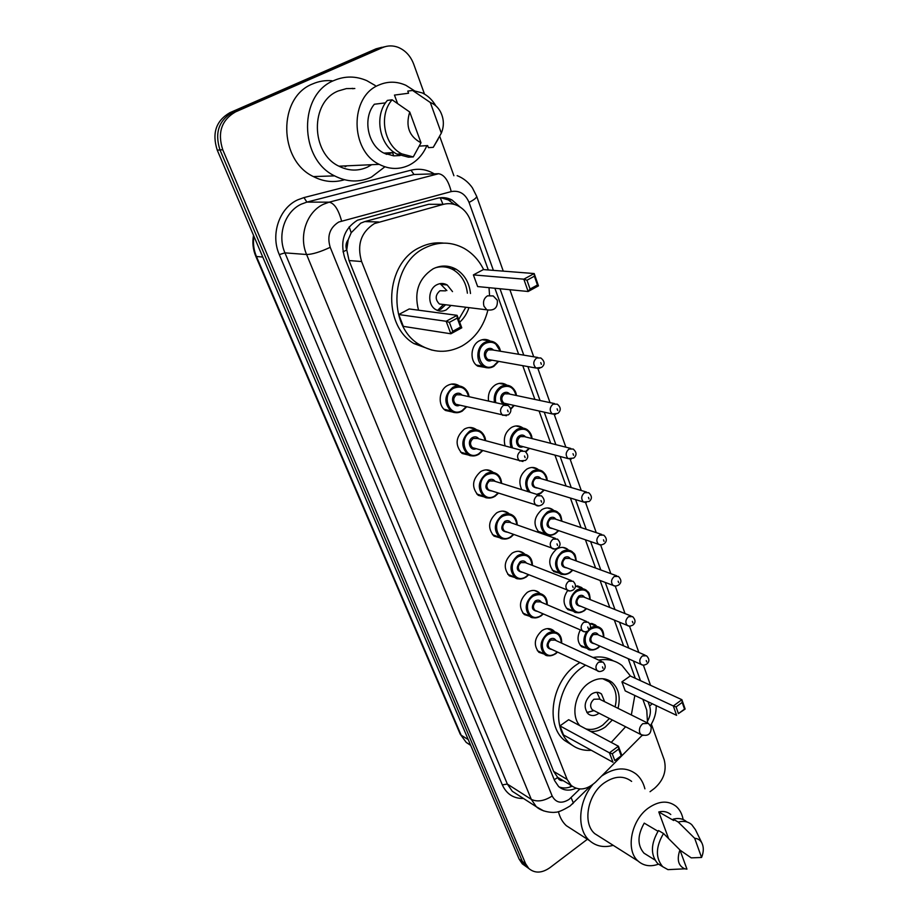 <?xml version="1.0" encoding="UTF-8"?>
<svg xmlns="http://www.w3.org/2000/svg" width="918" height="918" viewBox="0 0 918 918"><rect width="100%" height="100%" fill="white"/><g stroke="black" fill="none" stroke-linecap="round" stroke-linejoin="round"><path stroke-width="1.38" d="M485.829 367.51L477.762 366.156C469.419 361.382 470.372 345.283 479.311 340.842C483.017 338.914 486.597 338.96 490.063 340.957L490.327 341.129M488.548 401.074C487.688 393.937 490.04 388.498 495.582 384.734C499.335 382.726 502.926 382.76 506.38 384.826L506.92 385.193M505.107 445.93C503.075 438.207 505.175 432.057 511.418 427.478C515.205 425.378 518.819 425.401 522.25 427.524L523.008 428.086M521.768 489.673C518.119 481.64 519.806 474.79 526.829 469.098C530.661 466.929 534.276 466.929 537.673 469.098L538.636 469.844M539.681 532.853L539.336 532.612C532.83 524.947 533.679 517.293 541.861 509.639C545.705 507.402 549.32 507.379 552.682 509.582L553.806 510.523M559.969 573.302L553.795 571.616C547.633 564.157 548.528 556.675 556.492 549.159C560.37 546.841 563.962 546.795 567.301 549.033L568.563 550.157M575.471 585.879L581.519 587.486L582.907 588.771M589.54 623.368L595.38 624.974L596.861 626.432M544.615 654.213L538.877 652.308C533.255 645.102 534.31 637.849 542.045 630.563C546.187 628.004 549.962 627.958 553.382 630.425L554.805 631.871M530.271 616.471L524.27 614.544C518.372 607.131 519.381 599.729 527.311 592.328C531.442 589.838 535.251 589.826 538.717 592.282L540.048 593.556M485.255 497.2L478.232 495.33C471.313 487.228 472.15 479.299 480.745 471.531C484.83 469.259 488.674 469.316 492.277 471.691L493.138 472.38M453.492 412.228L445.551 410.484C437.507 405.469 438.735 389.978 447.571 385.48C451.587 383.368 455.431 383.46 459.103 385.744L459.47 385.996M469.557 455.294L462.098 453.469C454.777 445.127 455.535 437.002 464.382 429.085C468.432 426.893 472.288 426.962 475.926 429.303L476.568 429.773M500.597 538.005L493.964 536.101C487.412 528.24 488.307 520.495 496.672 512.864C500.78 510.511 504.625 510.546 508.182 512.955L509.226 513.851M515.595 577.743L509.306 575.827C503.087 568.196 504.051 560.623 512.187 553.118C516.318 550.685 520.139 550.697 523.65 553.141L524.855 554.22M440.055 204.335L428.717 204.289L364.767 221.582L360.74 223.143L351.204 232.736L348.209 239.713C345.879 242.8 345.386 246.242 346.717 250.029L342.988 251.796M488.307 269.972L470.544 220.618C468.077 213.986 464.026 209.132 458.392 206.057C453.561 203.578 448.546 203.016 443.348 204.358L374.441 223.556C360.992 232.174 356.712 244.842 361.612 261.538L567.152 779.451L571.248 785.475C578.73 791.029 586.82 789.939 595.53 782.17L642.187 735.295M346.717 250.029L348.209 239.713M562.286 780.105L557.685 777.523C558.752 779.898 560.565 780.92 563.124 780.598M346.901 250.476L349.058 260.54L553.657 771.418L557.547 777.202M647.534 722.879L646.754 710.165L642.841 699.275M635.279 678.287L628.222 658.676M623.609 645.847L614.326 620.086M609.781 607.452L600.074 580.463M595.598 568.047L585.432 539.795M581.037 527.586L570.399 498.026M566.085 486.035L554.954 455.11M550.708 443.325L539.073 411.012M534.907 399.433L522.755 365.662M518.659 354.291L494.894 288.252M545.808 534.276L543.823 534.31M573.819 611.342L567.921 609.644C562.849 604.296 562.78 597.893 567.714 590.446M587.371 648.441L581.702 646.742C577.388 642.451 576.917 636.885 580.268 630.046M460.285 207.17L451.943 199.94C447.204 197.554 442.281 197.003 437.209 198.311L357.458 220.217C344.043 228.754 339.809 241.308 344.732 257.878L554.621 780.667L558.626 786.554C563.526 790.639 569.309 791.201 575.976 788.264M587.405 839.247L549.893 867.705C541.861 873.259 534.827 873.511 528.791 868.474L525.635 863.781L222.753 149.726C217.279 132.617 221.536 120.006 235.536 111.893L382.588 47.575C387.66 45.441 392.835 45.361 398.125 47.323C405.389 50.352 410.598 55.975 413.731 64.214L424.495 94.095M651.355 724.107L664.184 759.748C666.904 770.581 663.691 780.105 654.545 788.298L650.036 791.718M439.699 136.323L453.894 175.74M525.429 866.064L522.308 863.838L519.152 859.168L217.256 150.162C211.806 133.202 216.028 120.706 229.925 112.662L376.024 48.838L385.147 46.657L379.295 48.206L232.713 112.271L379.295 48.206L382.588 47.575M217.256 150.162L219.999 149.944C214.537 132.915 218.771 120.35 232.713 112.271C218.771 120.35 214.537 132.915 219.999 149.944L522.388 861.463L219.999 149.944L222.753 149.726M528.665 868.382L525.532 866.144L522.388 861.463L525.532 866.144L528.665 868.382M572.155 786.221C567.508 788.287 563.124 788.516 559.028 786.898M440.617 197.691L448.328 199.94L454.353 204.427M376.024 48.838L381.854 47.288M384.906 166.801L371.411 177.117C359.328 182.636 347.061 182.223 334.6 175.877C298.958 159.181 298.189 94.061 334.244 80.394C344.984 75.873 355.828 75.953 366.764 80.623L375.244 85.523M344.457 179.733C334.026 182.9 323.664 181.844 313.394 176.577C278.441 160.363 277.523 97.17 312.774 83.871C318.925 81.197 325.316 80.164 331.972 80.761M426.87 145.629C422.934 154.717 416.933 161.27 408.866 165.297C399.112 169.784 389.221 169.463 379.214 164.356C349.976 150.632 349.46 96.39 378.985 84.984C387.901 81.163 396.874 81.277 405.905 85.317L414.179 90.584M371.698 164.701L367.544 167.065C358.146 171.322 348.611 171.035 338.937 166.192C310.686 153.191 309.917 101.829 338.294 90.951L346.407 88.598L354.841 88.518M438.115 139.203L433.25 147.339L428.396 147.649L427.65 145.583L419.365 146.123M397.528 103.401L394.465 95.082L408.567 93.234L407.787 91.1L412.595 90.457L422.337 92.947C427.926 95.69 432.424 99.993 435.843 105.857M430.312 102.495C434.524 104.147 437.875 107.154 440.342 111.514C443.991 118.674 444.323 125.869 441.317 133.121L430.312 102.495L412.595 90.457M441.317 133.121L433.25 147.339M385.537 102.862L374.349 104.239C362.323 118.342 367.774 145.388 383.919 153.122L393.742 155.876L400.099 155.532M386.616 154.35L392.514 152.606L393.742 155.876M352.248 88.3L352.96 88.794M420.995 142.795C409.13 136.449 405.377 126.202 409.738 112.03L420.995 142.795L413.261 156.932L401.763 153.857C384.011 145.273 378.411 114.968 392.124 99.798L387.407 100.395C373.752 115.473 379.352 145.595 397.035 154.132L408.487 157.185L413.261 156.932M409.738 112.03L392.124 99.798M385.445 153.868L388.05 152.87M385.262 153.776L387.499 152.904M386.512 154.304L391.963 152.64M487.837 310.33C483.694 326.452 475.111 338.329 462.075 345.96C447.548 353.533 433.273 353.04 419.239 344.502C386.971 325.741 390.334 263.569 425.137 247.803C438.437 241.411 451.404 241.595 464.049 248.33C472.483 253.161 479.012 260.242 483.637 269.605M432.011 350.137L413.938 343.573C381.796 324.926 385.101 263.156 419.733 247.493C427.409 243.637 435.327 242.18 443.474 243.109M418.539 310.192C413.846 292.142 418.677 278.361 433.055 268.848C440.927 264.992 448.627 265.13 456.143 269.249C464.508 274.493 469.293 282.583 470.498 293.519M468.937 307.633C467.044 313.486 463.957 318.362 459.689 322.229M449.384 322.356L452.758 331.295L460.549 327.037L457.21 318.11L449.384 322.356L446.148 321.277L457.107 315.333L409.233 308.953L398.71 314.53L403.346 326.372L450.876 333.785L446.148 321.277L398.71 314.53M489.019 287.678L489.535 295.148M526.978 280.231L530.065 289.032L537.443 285.005L534.391 276.203L526.978 280.231L523.834 279.175L534.207 273.553L483.384 269.582L473.39 274.895L477.647 286.565L528.148 291.499L523.834 279.175L473.39 274.895M447.296 266.231L448.328 267.689M457.21 318.11L457.107 315.333L461.777 327.818L450.876 333.785L452.758 331.295M534.391 276.203L534.207 273.553L538.464 285.854L528.148 291.499L530.065 289.032M537.443 285.005L538.464 285.854M460.549 327.037L461.777 327.818M452.517 291.614L447.192 284.97C443.819 283.088 440.376 283.008 436.853 284.752C427.949 288.929 427.26 304.891 435.729 309.573C439.183 311.581 442.717 311.672 446.32 309.848L451.013 305.43M435.442 267.746C441.765 265.979 447.789 266.69 453.503 269.915C461.536 274.941 466.16 282.698 467.388 293.198M465.839 307.243L458.667 319.51M445.528 290.868L439.986 290.742C435.143 295.034 434.96 299.463 439.412 303.996L444.025 304.569M437.243 310.353L440.892 309.159L445.574 304.753M446.882 290.57L440.112 283.639M613.201 845.329C603.964 847.899 596.08 846.327 589.528 840.613C576.63 829.551 578.111 801.873 592.764 784.58M572.717 829.792L566.326 825.684C562.493 822.126 559.854 817.445 558.431 811.638M658.573 864.136C650.598 866.994 643.782 865.984 638.148 861.118C625.399 850.561 630.987 820.508 648.085 808.253C658.699 800.806 668.04 800.163 676.096 806.314C679.745 809.527 682.097 813.933 683.141 819.544M600.005 836.975L594.83 833.705C582.276 823.354 587.531 794.518 604.193 782.928C614.544 775.882 623.689 775.377 631.63 781.402M701.57 857.469L694.685 838.306C698.059 838.524 700.537 840.245 702.109 843.458C703.865 847.566 703.681 852.237 701.57 857.469L691.243 857.871L679.974 850.102M668.579 838.513L658.791 811.948C663.485 810.881 667.478 811.73 670.783 814.507M658.791 811.948L673.674 820.497L673.181 819.154C678.436 817.766 682.912 818.615 686.607 821.713M673.181 819.154L678.241 822.058C683.497 820.646 687.984 821.495 691.679 824.593L695.408 829.642L702.109 843.458M678.241 822.058L694.685 838.306M658.011 831.295L644.241 823.125C637.333 835.323 637.253 845.352 644 853.189L647.787 855.542M601.795 775.951C614.83 767.241 626.328 766.645 636.289 774.172C640.512 777.798 643.38 782.687 644.906 788.837M686.951 869.139L684.782 868.818C678.264 865.858 676.646 859.569 679.928 849.953L686.951 869.139M676.532 869.22L667.96 869.644L662.727 866.718C655.383 858.009 655.647 846.935 663.519 833.51L658.504 830.538C650.667 843.906 650.403 854.933 657.747 863.62L661.786 866.144M679.928 849.953L663.519 833.51M625.606 726.758L611.239 742.41M591.295 750.293C583.182 750.901 576.102 748.64 570.078 743.523C550.1 727.836 557.375 683.313 582.861 666.893L585.466 665.206M572.166 745.186L564.559 740.447C544.626 724.818 551.844 680.536 577.227 664.242L579.832 662.566M579.82 725.656C570.308 715.351 575.253 692.034 588.931 683.026C597.434 677.541 605.1 677.277 611.939 682.246C618.698 688.408 620.729 697.106 618.021 708.34M612.352 719.987L605.444 726.907C600.579 730.349 595.61 731.841 590.561 731.382M612.249 753.781L614.796 760.529L621.199 755.812L618.663 749.065L612.249 753.781L609.426 752.817L618.411 746.231L568.655 719.712L559.957 725.897L563.514 734.962L613.006 762.261L609.426 752.817L559.957 725.897M598.674 660.088C607.59 658.573 615.37 660.386 622.025 665.493L630.528 676.107M634.831 695.465L631.343 714.95M676.084 706.917L678.425 713.607L684.53 709.109L682.2 702.419L676.084 706.917L673.33 705.976L681.89 699.688L630.241 675.969L621.911 681.879L625.204 690.887L676.612 715.351L673.33 705.976L621.911 681.879M592.994 657.483C600.51 656.186 607.303 657.322 613.362 660.891M618.663 749.065L618.411 746.231L621.945 755.663L614.796 760.529M682.2 702.419L681.89 699.688L685.138 709.052L678.425 713.607M684.53 709.109L685.138 709.052M621.199 755.812L621.945 755.663M609.437 718.496L602.851 725.036C597.17 729.007 591.513 730.292 585.868 728.881M604.641 701.696L601.462 693.928C598.421 691.69 595.013 691.805 591.238 694.26C584.353 700.962 583.332 707.503 588.163 713.883C591.261 716.189 594.703 716.086 598.525 713.573L599.029 713.194M602.69 678.712L609.139 681.799C615.645 687.708 617.63 696.073 615.094 706.883M646.823 722.638L599.362 699.08L593.889 699.252C590.217 702.844 589.677 706.332 592.259 709.74L593.762 710.498M587.015 712.666L592.443 711.014M600.097 699.447L596.952 692.321M364.767 221.582L378.606 221.972M570.526 786.887L570.376 784.947M442.969 204.358L440.227 197.737M351.204 232.736L349.184 226.838M557.685 777.523L554.242 779.738M349.058 260.54L361.612 261.538M428.717 204.289L443.348 204.358M553.657 771.418L567.152 779.451M493.402 270.362L469.041 202.408C465.311 193.767 459.367 190.164 451.208 191.587L338.753 222.03C329.711 227.744 326.865 236.178 330.216 247.309L552.177 796.021C555.929 802.894 561.575 804.019 569.114 799.383L579.855 788.998M543.766 810.95L536.307 806.738L531.304 799.371L306.589 254.504C298.522 236.075 306.715 211.806 323.561 204.221L329.183 202.167L306.899 202.109L301.414 204.106C284.947 211.461 277.007 234.974 284.947 252.863L507.344 784.052L512.301 791.282L517.718 794.77M523.501 798.488C513.667 798.66 506.598 794.127 502.318 784.89L279.29 254.596L284.947 252.863L306.589 254.504C312.327 254.401 320.198 252.002 330.216 247.309M572.488 803.916L573.394 803.02L571.111 797.662M279.29 254.596C270.328 234.515 279.267 208.053 297.788 199.814L303.961 197.588L411 170.186C419.136 168.235 426.881 169.463 434.248 173.858M235.536 111.893L229.925 112.662M525.635 863.781L519.152 859.168M341.565 220.974C338.49 209.579 334.359 203.314 329.183 202.167L438.597 173.72L413.995 174.489L306.899 202.109L303.961 197.588M425.482 174.133L413.995 174.489L411 170.186M552.177 796.021C544.259 801.07 537.305 802.194 531.304 799.371L507.344 784.052L502.318 784.89M647.867 720.561C650.506 715.547 651.069 710.716 649.588 706.08L648.039 701.754M640.477 680.674L633.42 660.983M628.807 648.097L619.524 622.22M614.98 609.541L605.26 582.425M600.797 569.952L590.618 541.574M586.223 529.307L575.575 499.61M571.248 487.55L560.118 456.487M555.872 444.645L544.225 412.159M540.059 400.523L527.884 366.58M523.788 355.151L499.989 288.745M649.588 706.08L652.239 703.75M469.041 202.408C474.262 199.711 476.798 197.657 476.637 196.257L476.603 196.154M451.208 191.587C448.454 180.605 444.243 174.649 438.597 173.72M470.601 745.129L466.206 742.398L460.228 734.17L466.206 742.398L470.716 745.393M253.907 236.236C252.875 243.259 253.724 250.006 256.443 256.501L255.755 256.179C252.955 249.455 252.209 242.501 253.517 235.329M262.766 257.04L256.443 256.501L461.157 735.215L468.237 739.587M346.912 165.825L345.157 166.732M483.981 306.21L486.792 309.825C494.377 310.961 497.889 307.782 497.326 300.266L493.23 295.94L487.481 295.825C483.947 298.258 482.776 301.712 483.981 306.21M592.259 709.74L641.039 734.63C648.051 736.695 651.413 734.113 651.126 726.872L648.395 723.418L642.784 723.671C639.869 726.218 638.848 729.225 639.731 732.713L641.039 734.63L642.921 735.479M462.006 411.23C458.151 413.295 454.456 413.203 450.922 410.931C443.624 402.841 444.255 394.981 452.838 387.35C456.613 385.365 460.228 385.445 463.682 387.603C466.619 389.668 468.364 392.686 468.891 396.668M466.585 406.777L462.236 411.103M468.547 396.587C466.218 388.119 461.238 385.342 453.595 388.257C440.479 395.061 449.613 418.505 462.156 410.553L466.241 406.685M459.757 405.159C453.492 408.648 449.384 397.15 455.741 393.856C458.185 392.663 460.285 393.088 462.052 395.13M505.038 404.781L460.882 394.866L456.51 394.763C453.079 397.827 452.826 400.971 455.764 404.207L458.575 404.872M503.466 405.354L507.987 405.446C511.636 408.499 511.785 411.631 508.446 414.844L502.639 415.303C499.621 411.918 499.897 408.602 503.466 405.354M508.17 411.815L507.551 410.139L508.17 411.815M506.461 415.751L458.644 404.895M478.588 454.41C474.698 456.556 471.003 456.476 467.503 454.169C460.618 446.309 461.341 438.643 469.66 431.173C473.481 429.108 477.108 429.176 480.527 431.38C483.43 433.491 485.06 436.578 485.427 440.617M482.696 450.531L478.829 454.272M485.106 440.537C483.063 431.873 478.163 429.062 470.418 432.08C457.554 438.999 466.447 461.8 478.748 453.779L482.375 450.451M476.098 448.673C470.005 451.713 466.459 440.755 472.506 437.53C474.996 436.279 477.096 436.716 478.817 438.827M522.353 450.577L477.647 438.517L473.263 438.437C469.936 441.432 469.66 444.507 472.426 447.64L474.927 448.351M520.46 451.22L524.97 451.289C528.55 454.8 528.676 457.852 525.371 460.457L519.519 460.916C516.685 457.623 516.995 454.399 520.46 451.22M525.107 457.623L524.511 455.994L525.107 457.623M522.95 461.479L474.996 448.363M494.733 496.443C490.82 498.669 487.125 498.6 483.671 496.259C477.165 488.628 477.945 481.158 486.047 473.826C489.891 471.68 493.517 471.726 496.902 473.963C499.679 475.845 501.251 478.989 501.618 483.384M501.205 483.258C499.438 474.445 494.63 471.6 486.792 474.721C474.181 481.743 482.834 503.936 494.905 495.846L498.107 492.977M492.037 491.015C485.117 490.258 484.05 486.597 488.824 480.034C491.348 478.737 493.448 479.173 495.112 481.353M539.153 495.1L493.953 480.998L489.581 480.929C486.345 483.878 486.035 486.873 488.651 489.914L490.866 490.637M536.961 495.789L541.471 495.823C544.902 499.438 545.017 502.433 541.815 504.808C539.382 506.116 537.42 506.254 535.94 505.233C533.266 502.054 533.61 498.91 536.961 495.789M541.574 502.146L540.989 500.562L541.574 502.146M538.992 505.887L490.935 490.66M510.442 537.374C506.518 539.658 502.846 539.623 499.426 537.248C493.264 529.847 494.113 522.549 501.985 515.342C505.852 513.116 509.467 513.151 512.818 515.423C515.549 517.316 517.018 520.495 517.247 524.958M516.845 524.821C515.342 515.882 510.637 513.024 502.731 516.237C490.361 523.352 498.784 544.959 510.626 536.812L513.449 534.356M507.574 532.222C500.999 531.338 500.046 527.735 504.716 521.413C507.264 520.07 509.352 520.517 510.97 522.755M555.447 538.396L509.823 522.342L505.462 522.308C502.307 525.199 501.974 528.125 504.452 531.086L506.426 531.797M553.015 539.118L557.501 539.118C560.772 542.699 560.875 545.636 557.8 547.92C555.321 549.251 553.347 549.389 551.913 548.333C549.389 545.258 549.756 542.182 553.015 539.118M557.57 545.43L556.996 543.881L557.57 545.43M554.61 549.033L506.495 531.82M525.75 577.227C521.814 579.591 518.165 579.579 514.791 577.181C508.951 569.998 509.857 562.86 517.511 555.78C521.401 553.485 524.993 553.497 528.309 555.792C530.983 557.685 532.36 560.887 532.44 565.408M532.073 565.27C530.822 556.228 526.209 553.37 518.257 556.675C506.105 563.87 514.321 584.915 525.945 576.711L528.401 574.611M522.732 572.339C516.467 571.352 515.618 567.806 520.185 561.701C522.767 560.313 524.832 560.772 526.393 563.055M571.26 580.52L525.268 562.619L520.919 562.608C517.855 565.454 517.5 568.311 519.852 571.18L521.608 571.88M568.621 581.255L573.084 581.232C576.16 584.445 576.252 587.325 573.36 589.861C570.824 591.215 568.862 591.341 567.45 590.263C565.063 587.268 565.454 584.273 568.621 581.255M573.13 587.52L572.58 586.017L573.13 587.52M569.837 590.985L521.676 571.914M540.668 616.07C536.732 618.502 533.094 618.502 529.778 616.104C524.224 609.116 525.188 602.139 532.647 595.162C536.537 592.81 540.117 592.787 543.376 595.105C545.992 596.987 547.289 600.223 547.243 604.79M546.899 604.641C545.877 595.53 541.368 592.672 533.381 596.057C521.458 603.333 529.457 623.838 540.874 615.588L542.997 613.798M537.535 611.411C531.556 610.355 530.799 606.878 535.263 600.969C537.856 599.534 539.91 599.982 541.413 602.311M586.625 621.509L540.312 601.841L535.986 601.864C533.014 604.664 532.635 607.464 534.861 610.252L536.422 610.929M583.814 622.255L588.243 622.197C591.203 625.387 591.284 628.222 588.484 630.677C585.925 632.032 583.963 632.158 582.586 631.056C580.314 628.153 580.727 625.227 583.814 622.255M588.266 628.463L587.727 627.005L588.266 628.463M584.674 631.779L536.491 610.963M555.218 653.937C551.27 656.416 547.667 656.45 544.397 654.041C539.118 647.259 540.117 640.431 547.38 633.558C551.282 631.136 554.839 631.091 558.052 633.42C560.611 635.29 561.816 638.526 561.655 643.139M561.334 642.99C560.531 633.81 556.124 630.964 548.115 634.453C536.41 641.785 544.202 661.775 555.424 653.478L557.237 651.964M551.97 649.496C546.256 648.383 545.579 644.964 549.951 639.226C552.567 637.758 554.598 638.205 556.044 640.569M601.542 661.396L554.965 640.075L550.674 640.121C547.771 642.887 547.38 645.618 549.492 648.337L550.88 648.98M598.593 662.165L602.988 662.062C605.857 665.252 605.926 668.029 603.218 670.404C600.636 671.781 598.674 671.896 597.32 670.76C595.162 667.948 595.587 665.08 598.593 662.165M603 668.327L602.483 666.904L603 668.327M599.156 671.483L550.949 649.015M493.586 366.5C490.04 368.382 486.586 368.325 483.247 366.328C475.398 361.841 476.304 346.648 484.715 342.46C488.192 340.635 491.566 340.681 494.836 342.575L500.287 351.227M499.954 351.169C497.441 343.206 492.622 340.589 485.484 343.343C472.609 349.896 481.445 373.488 493.758 365.789L498.222 361.29M491.796 360.143L491.704 360.2C485.53 364.033 481.147 352.248 487.561 348.978C489.822 347.876 491.807 348.255 493.517 350.102M537.822 357.481L492.404 349.907L488.33 349.861C484.876 353.005 484.693 356.184 487.768 359.431L490.671 359.948M539.795 368.302L535.997 368.026C532.853 364.63 533.071 361.267 536.651 357.951L540.851 357.986C544.936 361.371 545.166 364.526 541.54 367.441L535.997 368.026L490.728 359.959M540.759 362.621L541.356 364.308L540.759 362.621M498.554 361.348L493.815 366.362M494.458 402.405C493.459 395.52 495.64 390.253 500.999 386.57C504.521 384.676 507.918 384.699 511.165 386.662C514.367 389.071 516.134 392.02 516.444 395.52M516.019 395.428C513.77 387.27 509.008 384.608 501.756 387.453C496.592 391.034 494.595 396.117 495.754 402.704M507.597 403.989C501.561 407.489 497.625 396.186 503.775 392.95C506.082 391.791 508.079 392.181 509.754 394.109M554.541 403.587L508.629 393.868L504.533 393.833C501.194 396.897 500.964 400.007 503.867 403.151L506.472 403.736M555.711 414.362L552.269 413.949C549.308 410.656 549.561 407.385 553.038 404.149L557.26 404.161C561.013 407.328 561.208 410.403 557.869 413.398L552.269 413.949L506.541 403.748M557.111 408.82L557.696 410.461L557.111 408.82M510.649 408.762L513.851 405.377M511.154 447.559C508.847 440.112 510.741 434.099 516.845 429.521C520.414 427.536 523.811 427.559 527.035 429.555C530.191 432.011 531.843 435.017 532.027 438.575M531.614 438.471C529.629 430.14 524.947 427.455 517.591 430.393C511.636 434.983 509.972 440.835 512.611 447.95M523.008 446.641C517.121 449.717 513.69 438.919 519.565 435.74C521.906 434.535 523.903 434.937 525.544 436.934M570.755 448.42L524.419 436.647L520.322 436.624C517.063 439.63 516.811 442.66 519.542 445.723L521.883 446.343M571.203 459.115L568.104 458.598C565.304 455.408 565.603 452.23 568.976 449.04L573.199 449.04C576.768 452.218 576.952 455.225 573.75 458.059L568.104 458.598L521.952 446.355M573.004 453.71L573.578 455.317L573.004 453.71M473.321 428.626L473.47 428.052M525.521 451.622L529.066 448.248M540.461 493.517L537.868 494.699L540.702 493.436L544.282 490.051M528.171 491.669C523.891 484.027 525.257 477.245 532.268 471.324C535.871 469.282 539.279 469.282 542.481 471.324C545.602 473.906 547.174 476.958 547.174 480.47M546.784 480.355C545.051 471.886 540.461 469.167 533.025 472.208C525.945 478.542 525.016 485.243 530.237 492.323M536.743 494.354L540.668 492.932L543.904 489.948M538.028 488.146C531.338 487.504 530.306 483.924 534.942 477.417C537.317 476.167 539.302 476.568 540.897 478.622M586.499 492.037L539.795 478.301L535.687 478.301C532.52 481.25 532.233 484.211 534.827 487.171L536.927 487.814M586.281 502.605L583.504 502.031C580.865 498.933 581.186 495.823 584.468 492.702L588.69 492.679C592.11 495.904 592.271 498.841 589.184 501.503L583.504 502.031L536.984 487.837M588.461 497.372L589.012 498.922L588.461 497.372M555.275 533.679C551.603 535.86 548.149 535.871 544.913 533.702C538.809 526.484 539.6 519.278 547.3 512.06C550.926 509.938 554.323 509.915 557.49 511.992C559.326 514.309 560.68 512.669 561.908 521.24M561.541 521.126C560.049 512.531 555.551 509.8 548.046 512.944C536.112 519.886 544.064 541.092 555.493 533.129L558.374 530.524M552.693 528.584C546.302 527.804 545.372 524.281 549.916 518.004C552.326 516.708 554.3 517.121 555.849 519.232M601.795 534.471L554.759 518.865L550.651 518.888C547.576 521.791 547.266 524.683 549.721 527.563L551.592 528.206M600.969 544.902L598.502 544.271C596 541.276 596.344 538.235 599.534 535.171L603.746 535.125C607.028 538.338 607.177 541.23 604.193 543.777C601.852 545.085 599.947 545.258 598.502 544.271L551.661 528.229M603.505 539.841L604.033 541.345L603.505 539.841M569.722 572.809C566.027 575.07 562.585 575.093 559.395 572.901C553.6 565.89 554.449 558.844 561.942 551.741C565.591 549.561 568.976 549.515 572.109 551.626C573.819 553.933 575.253 552.177 576.252 560.944M575.907 560.818C574.645 552.131 570.227 549.4 562.688 552.625C550.972 559.659 558.718 580.325 569.94 572.293L572.488 570.044M566.991 567.967C560.898 567.094 560.06 563.629 564.501 557.57C566.934 556.228 568.908 556.629 570.399 558.798M616.644 575.781L569.332 558.396L565.236 558.442C562.241 561.3 561.908 564.122 564.237 566.922L565.913 567.553M615.301 586.04L613.098 585.397C610.734 582.482 611.09 579.522 614.199 576.504L618.388 576.424C621.532 579.694 621.681 582.517 618.812 584.915C616.426 586.246 614.521 586.407 613.098 585.397L565.981 567.576M618.135 581.163L618.652 582.632L618.135 581.163M583.802 610.963C580.096 613.281 576.676 613.339 573.532 611.124C568.024 604.308 568.919 597.411 576.217 590.423C579.878 588.174 583.251 588.117 586.338 590.24C587.933 592.535 589.425 590.641 590.228 599.615M589.895 599.477C588.851 590.722 584.536 587.99 576.952 591.307C565.442 598.41 572.993 618.56 584.032 610.481L586.258 608.531M580.956 606.35C575.127 605.41 574.381 602.001 578.73 596.126C581.186 594.738 583.137 595.151 584.582 597.354M631.079 616.001L583.527 596.93L579.453 596.998C576.538 599.81 576.183 602.564 578.397 605.295L579.901 605.914M629.266 626.076L627.315 625.422C625.066 622.599 625.456 619.707 628.474 616.735L632.64 616.621C635.646 619.834 635.784 622.611 633.03 624.963C630.62 626.317 628.715 626.466 627.315 625.422L579.969 605.937M632.376 621.383L632.881 622.817L632.376 621.383M597.538 648.177C593.82 650.541 590.423 650.621 587.325 648.406C583.01 643.92 582.792 638.32 586.682 631.607M588.541 629.438L590.136 628.141M603.539 637.161C602.69 628.337 598.467 625.628 590.859 629.014C579.568 636.197 586.923 655.842 597.767 647.718L599.706 646.043M594.589 643.77C589.012 642.784 588.346 639.433 592.592 633.718C595.071 632.295 596.998 632.697 598.398 634.935M645.125 655.165L597.366 634.487L593.326 634.59C590.469 637.356 590.102 640.064 592.213 642.715L593.556 643.311M642.898 665.068L641.166 664.414C639.031 661.671 639.433 658.837 642.37 655.922L646.513 655.773C649.508 658.86 649.634 661.591 646.88 663.978C644.447 665.332 642.543 665.481 641.166 664.414L593.625 643.334M646.238 660.558L646.731 661.947L646.238 660.558M590.308 628.027C593.923 625.824 597.216 625.778 600.2 627.878C602.61 629.323 603.826 632.456 603.837 637.299M490.063 340.957L482.157 339.717M506.38 384.826L499.277 383.391M522.25 427.524L515.87 425.963M537.673 469.098L531.958 467.469M552.682 509.582L547.564 507.929M567.301 549.033L562.711 547.392M581.519 587.486L577.411 585.868M595.38 624.974L591.697 623.402M553.382 630.425L549.561 628.715M538.717 592.282L534.437 590.504M492.277 471.691L486.219 469.855M459.103 385.744L451.438 384.091M475.926 429.303L469.109 427.536M508.182 512.955L502.789 511.108M523.65 553.141L518.854 551.316M570.227 786.99L571.524 785.705M557.765 777.397L571.248 785.475M517.947 794.919L536.307 806.738C542.871 812.809 555.252 812.694 555 812.223C557.674 812.545 562.7 810.456 570.089 805.97L590.343 786.198M528.791 868.474L522.308 863.838M650.472 725.507C654.396 719.482 656.301 712.861 656.221 705.644M650.541 685.287L643.357 665.114M638.859 652.457L629.484 626.099M625.032 613.568L615.244 586.04M610.837 573.647L600.624 544.925M596.252 532.635L585.604 502.685M581.266 490.499L570.158 459.252M565.867 447.181L554.277 414.592M550.031 402.635L537.948 368.657M533.725 356.804L509.869 289.709M503.271 271.143L476.637 196.257L472.391 187.834C468.467 182.2 463.383 178.138 457.153 175.648M448.328 199.94L451.943 199.94M460.228 734.17L255.755 256.179M334.6 175.877L313.394 176.577M379.214 164.356L338.937 166.192M394.35 152.503L383.919 153.122M401.763 153.857L397.035 154.132M419.239 344.502L413.938 343.573M456.143 269.249L451.518 268.882M447.192 284.97L441.742 284.431M443.314 304.742L437.702 310.284M439.412 303.996L486.792 309.825M589.528 840.613L566.326 825.684M638.148 861.118L594.83 833.705M654.855 859.948L644 853.189M684.782 868.818L667.96 869.644M662.727 866.718L657.747 863.62M570.078 743.523L564.559 740.447M611.939 682.246L605.157 679.033M601.462 693.928L598.559 692.505M594.003 710.624L586.843 712.437M463.682 387.603C466.837 390.012 468.616 393.042 469.018 396.691M466.688 406.8L462.213 411.138C456.98 413.192 453.217 413.123 450.922 410.931L444.048 409.244M480.527 431.38C483.797 434.225 485.473 437.312 485.553 440.651M482.799 450.566L478.806 454.33C473.355 456.441 469.591 456.384 467.503 454.169L460.572 452.149M498.508 493.115L494.951 496.363C489.214 498.52 485.45 498.485 483.671 496.259L476.694 493.93M513.816 534.483L510.683 537.294C504.785 539.509 501.033 539.497 499.426 537.248L492.415 534.632M528.757 574.748L526.003 577.17C519.875 579.43 516.145 579.43 514.791 577.181L507.757 574.301M543.33 613.935L540.92 616.024C534.701 618.33 530.994 618.365 529.778 616.104L522.721 612.972M557.547 652.113L555.47 653.891C549.595 656.359 545.912 656.416 544.397 654.041L537.34 650.667M554.472 631.813L547.38 628.623M476.293 365.031L483.247 366.328C485.645 368.279 489.168 368.302 493.804 366.397L498.658 361.371M500.413 351.25C499.908 347.75 498.049 344.858 494.836 342.575M510.764 409.279L514.264 405.469M525.911 451.931L529.468 448.351M537.81 531.212L544.913 533.702C546.394 535.779 549.939 535.745 555.528 533.599L558.718 530.65M552.28 570.158L559.395 572.901C560.737 575.001 564.26 574.943 569.975 572.74L572.821 570.17M566.395 608.141L573.532 611.124C574.657 613.224 578.168 613.155 584.066 610.906L586.579 608.657M582.482 588.713L575.471 585.959M580.187 645.193L587.325 648.406C588.725 650.61 592.213 650.518 597.802 648.119L600.005 646.169M596.746 626.409L589.574 623.368"/></g></svg>

